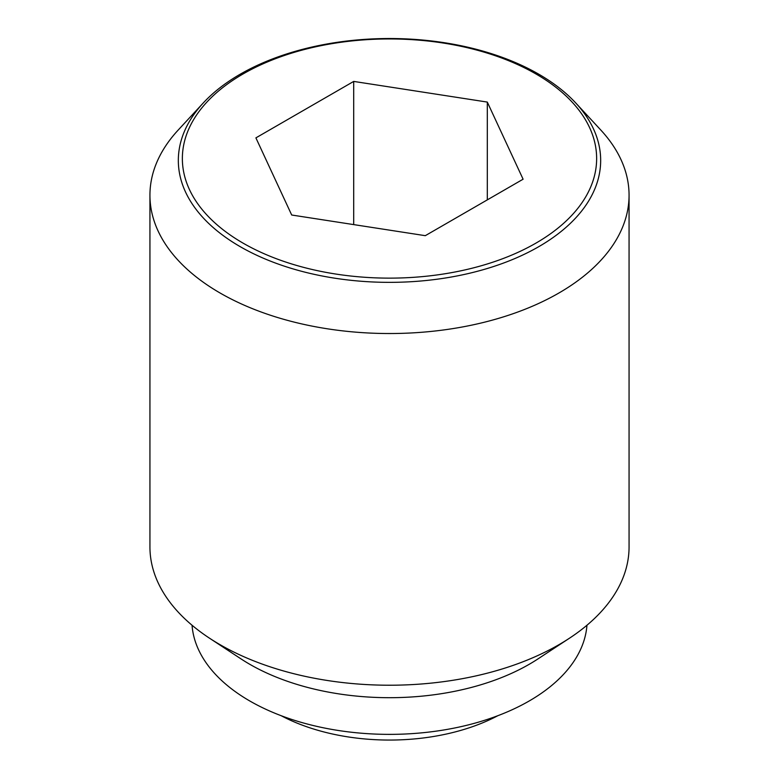 <?xml version="1.0" encoding="UTF-8"?>
<svg xmlns="http://www.w3.org/2000/svg" width="779" height="779" viewBox="0 0 779 779"><rect width="100%" height="100%" fill="white"/><g stroke="black" fill="none" stroke-linecap="round" stroke-linejoin="round"><path stroke-width="1.17" d="M497.81 715.716A160.211 92.497 180 0 1 281.19 715.716M203.27 102.964L178.225 130.015A239.562 138.311 0 0 0 149.938 195.217A239.562 138.311 0 0 0 220.106 293.021A239.562 138.311 0 0 0 481.179 323.003A239.562 138.311 0 0 0 629.062 195.217A239.562 138.311 0 0 0 600.775 130.015L575.73 102.964A211.167 121.913 180 0 1 515.289 258.365A211.167 121.913 180 0 1 240.185 246.651A211.167 121.913 180 0 1 203.27 102.964A211.167 121.913 180 0 1 538.815 74.229A211.167 121.913 180 0 1 575.73 102.964M149.938 195.217L149.938 546.916A239.562 138.311 0 0 0 209.512 638.196A239.562 138.311 0 0 0 220.106 644.71A239.562 138.311 0 0 0 569.488 638.196A239.562 138.311 0 0 0 629.062 546.916L629.062 195.217M209.512 638.196L241.013 658.898A197.642 114.104 0 0 0 249.747 664.273A197.642 114.104 0 0 0 537.987 658.898L569.488 638.196M192.043 625.235A197.642 114.104 0 0 0 249.747 700.954A197.642 114.104 0 0 0 461.139 726.612A197.642 114.104 0 0 0 586.957 625.235M535.971 73.976A207.146 119.596 0 0 0 243.029 73.976A207.146 119.596 0 0 0 243.029 243.106A207.146 119.596 0 0 0 535.971 243.106A207.146 119.596 0 0 0 535.971 73.976M353.705 81.415L487.303 102.078L523.099 179.209L425.295 235.677L291.697 215.014L255.901 137.873L353.705 81.415L353.705 224.605M487.303 102.078L487.303 199.882"/></g></svg>
